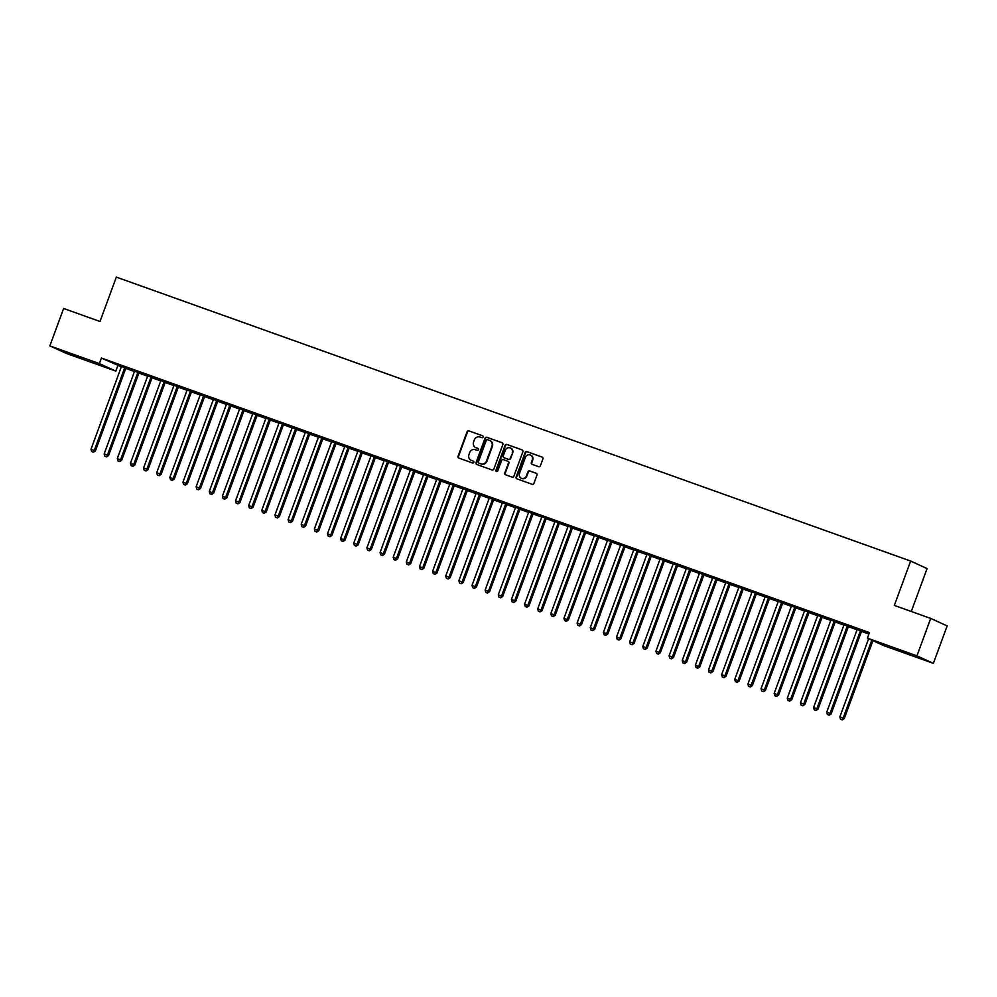 <?xml version="1.0" encoding="UTF-8"?>
<svg xmlns="http://www.w3.org/2000/svg" width="997" height="997" viewBox="0 0 997 997"><rect width="100%" height="100%" fill="white"/><g stroke="black" fill="none" stroke-linecap="round" stroke-linejoin="round"><path stroke-width="1.5" d="M483.096 437.035A1.009 0.96 -65.5 0 0 482.548 435.764L468.839 430.866A1.446 1.371 -65.5 0 0 467.057 431.763L458.047 456.265A1.446 1.371 -65.5 0 0 458.832 458.084L472.528 462.982A1.009 0.96 -65.5 0 0 473.787 462.346A1.009 0.96 -65.5 0 0 473.239 461.075L471.456 460.44A4.636 4.387 -65.5 0 1 468.939 454.607L469.687 452.563A4.636 4.387 -65.5 0 1 475.419 449.684L477.189 450.32A1.009 0.96 -65.5 0 0 478.448 449.697A1.009 0.96 -65.5 0 0 477.887 448.413L476.117 447.79A4.636 4.387 -65.5 0 1 473.587 441.958L474.348 439.914A4.636 4.387 -65.5 0 1 480.068 437.035L481.85 437.671A1.009 0.96 -65.5 0 0 483.096 437.035M910.361 654.655L896.079 649.097L910.361 654.655M79.797 357.761L65.515 352.203L79.797 357.761M538.629 466.671A1.446 1.371 -65.5 0 0 540.411 465.761L542.941 458.894A1.446 1.371 -65.5 0 0 542.156 457.075L526.939 451.629A1.446 1.371 -65.5 0 0 525.145 452.526L516.134 477.027A1.446 1.371 -65.5 0 0 516.932 478.847L532.149 484.28A1.446 1.371 -65.5 0 0 533.931 483.383L536.984 475.083A1.446 1.371 -65.5 0 0 536.199 473.263L529.681 470.933A1.446 1.371 -65.5 0 0 527.899 471.83L526.379 475.955A3.876 3.664 -65.5 0 1 521.319 478.248A3.876 3.664 -65.5 0 1 519.487 473.488L525.419 457.361A3.876 3.664 -65.5 0 1 530.479 455.068A3.876 3.664 -65.5 0 1 532.311 459.829L531.326 462.521A1.446 1.371 -65.5 0 0 532.111 464.34L538.629 466.671M867.415 638.142L916.941 655.852L933.379 663.354L883.853 645.657L867.415 638.142L869.446 632.597L101.42 358.06L99.376 363.606L115.814 371.108L66.288 353.412L49.85 345.897L99.376 363.606M49.85 345.897L63.621 308.472L100.012 321.483L116.337 277.116L910.647 561.049L894.321 605.416L930.712 618.414L916.941 655.852M502.837 444.562A1.446 1.371 -65.5 0 0 502.052 442.73L486.835 437.297A1.446 1.371 -65.5 0 0 485.041 438.194L476.03 462.695A1.446 1.371 -65.5 0 0 476.815 464.515L492.032 469.948A1.446 1.371 -65.5 0 0 493.827 469.051L502.837 444.562M506.887 444.463L522.104 449.909A1.446 1.371 -65.5 0 1 522.889 451.728L513.879 476.217A1.446 1.371 -65.5 0 1 512.084 477.114L505.579 474.796A1.446 1.371 -65.5 0 1 504.794 472.964L508.445 463.032A1.446 1.371 -65.5 0 0 507.66 461.212L503.335 459.667A1.446 1.371 -65.5 0 0 501.541 460.564L497.74 470.908A1.009 0.96 -65.5 0 1 496.419 471.506A1.009 0.96 -65.5 0 1 495.933 470.26L505.093 445.36A1.446 1.371 -65.5 0 1 506.887 444.463L522.391 450.046M911.283 611.473L927.085 568.552L910.647 561.049M846.004 624.533L854.99 627.861L846.004 624.533M861.757 631.163L857.021 629.468M819.733 615.149L828.719 618.476L819.733 615.149M835.474 621.767L830.738 620.072M793.45 605.752L802.448 609.08L793.45 605.752M809.203 612.37L804.467 610.675M767.179 596.356L776.164 599.683L767.179 596.356M782.932 602.986L778.183 601.291M740.896 586.971L749.894 590.299L740.896 586.971M756.648 593.589L751.912 591.894M714.625 577.575L723.623 580.902L714.625 577.575M730.377 584.192L725.642 582.51M688.354 568.178L697.339 571.505L688.354 568.178M704.106 574.808L699.358 573.113M662.07 558.794L671.068 562.121L662.07 558.794M677.823 565.411L673.087 563.716M635.799 549.397L644.797 552.724L635.799 549.397M651.552 556.014L646.816 554.332M609.528 540L618.514 543.328L609.528 540M625.281 546.63L620.533 544.935M583.245 530.616L592.243 533.943L583.245 530.616M598.998 537.233L594.262 535.539M556.974 521.219L565.972 524.547L556.974 521.219M572.727 527.849L567.991 526.154M530.703 511.835L539.689 515.15L530.703 511.835M546.443 518.452L541.707 516.758M504.42 502.438L513.418 505.766L504.42 502.438M520.172 509.056L515.437 507.361M478.149 493.041L487.134 496.369L478.149 493.041M493.901 499.671L489.166 497.977M451.865 483.657L460.863 486.972L451.865 483.657M467.618 490.275L462.882 488.58M425.594 474.26L434.592 477.588L425.594 474.26M441.347 480.878L436.611 479.183M399.323 464.864L408.309 468.191L399.323 464.864M415.076 471.494L410.328 469.799M373.04 455.479L382.038 458.794L373.04 455.479M388.793 462.097L384.057 460.402M346.769 446.083L355.767 449.41L346.769 446.083M362.522 452.7L357.786 451.005M320.498 436.686L329.484 440.013L320.498 436.686M336.251 443.316L331.502 441.621M294.215 427.302L303.213 430.617L294.215 427.302M309.967 433.919L305.232 432.224M267.944 417.905L276.942 421.233L267.944 417.905M283.696 424.523L278.961 422.828M241.673 408.508L250.658 411.836L241.673 408.508M257.413 415.138L252.677 413.443M215.389 399.124L224.387 402.439L215.389 399.124M231.142 405.742L226.406 404.047M189.118 389.727L198.104 393.055L189.118 389.727M204.871 396.345L200.135 394.65M162.835 380.331L171.833 383.658L162.835 380.331M178.588 386.961L173.852 385.266M136.564 370.946L145.562 374.274L136.564 370.946M152.317 377.564L147.581 375.869M110.293 361.55L119.279 364.877L110.293 361.55M126.046 368.167L121.298 366.485M101.42 358.06L121.298 366.796M125.834 368.416L134.433 371.495M138.969 373.115L147.568 376.193M152.105 377.813L160.704 380.879M165.24 382.512L173.839 385.577M178.388 387.197L186.987 390.276M191.524 391.896L200.123 394.974M204.659 396.594L213.258 399.672M217.795 401.293L226.394 404.371M230.93 405.991L239.529 409.057M244.078 410.689L252.677 413.755M257.214 415.375L265.813 418.453M270.349 420.073L278.948 423.152M283.484 424.772L292.084 427.85M296.62 429.47L305.219 432.536M309.755 434.169L318.355 437.234M322.903 438.854L331.502 441.933M336.039 443.553L344.638 446.631M349.174 448.251L357.773 451.329M362.31 452.95L370.909 456.028M375.445 457.648L384.044 460.714M388.593 462.346L397.192 465.412M401.729 467.032L410.328 470.11M414.864 471.731L423.463 474.809M428 476.429L436.599 479.507M441.135 481.127L449.734 484.206M454.271 485.826L462.87 488.891M467.419 490.524L476.018 493.59M480.554 495.21L489.153 498.288M493.689 499.908L502.289 502.987M506.825 504.607L515.424 507.685M519.96 509.305L528.56 512.383M533.108 514.003L541.707 517.069M546.244 518.702L554.843 521.767M559.379 523.388L567.978 526.466M572.515 528.086L581.114 531.164M585.65 532.784L594.249 535.863M598.786 537.483L607.385 540.548M611.934 542.181L620.533 545.247M625.069 546.867L633.668 549.945M638.205 551.565L646.804 554.644M651.34 556.264L659.939 559.342M664.476 560.962L673.075 564.04M677.624 565.66L686.223 568.726M690.759 570.359L699.358 573.425M703.894 575.045L712.494 578.123M717.03 579.743L725.629 582.821M730.165 584.441L738.765 587.52M743.301 589.14L751.9 592.218M756.449 593.838L765.048 596.904M769.584 598.536L778.183 601.602M782.72 603.222L791.319 606.301M795.855 607.921L804.454 610.999M808.991 612.619L817.59 615.697M822.139 617.317L830.738 620.396M835.274 622.016L843.873 625.082M848.41 626.714L857.009 629.78M861.545 631.4L868.923 634.042M139.181 372.866L134.445 371.171M123.429 366.248L132.427 369.575L123.429 366.248M165.452 382.262L160.716 380.567M149.7 375.645L158.697 378.96L149.7 375.645M191.736 391.659L186.987 389.964M175.983 385.029L184.968 388.356L175.983 385.029M218.007 401.043L213.271 399.348M202.254 394.426L211.252 397.753L202.254 394.426M244.277 410.44L239.542 408.745M228.525 403.822L237.523 407.137L228.525 403.822M270.561 419.837L265.813 418.142M254.808 413.207L263.794 416.534L254.808 413.207M296.832 429.221L292.096 427.526M281.079 422.603L290.077 425.931L281.079 422.603M323.103 438.618L318.367 436.923M307.35 431.988L316.348 435.315L307.35 431.988M349.386 448.002L344.65 446.32M333.634 441.384L342.619 444.712L333.634 441.384M375.657 457.399L370.921 455.704M359.905 450.781L368.902 454.109L359.905 450.781M401.928 466.795L397.192 465.101M386.188 460.165L395.173 463.493L386.188 460.165M428.212 476.18L423.476 474.497M412.459 469.562L421.457 472.89L412.459 469.562M454.482 485.576L449.747 483.881M438.73 478.959L447.728 482.286L438.73 478.959M480.766 494.973L476.018 493.278M465.013 488.343L473.999 491.671L465.013 488.343M507.037 504.357L502.301 502.662M491.284 497.74L500.282 501.067L491.284 497.74M533.308 513.754L528.572 512.059M517.555 507.137L526.553 510.464L517.555 507.137M559.591 523.151L554.843 521.456M543.839 516.521L552.824 519.848L543.839 516.521M585.862 532.535L581.126 530.84M570.11 525.918L579.107 529.245L570.11 525.918M612.133 541.932L607.397 540.237M596.38 535.314L605.378 538.629L596.38 535.314M638.416 551.329L633.681 549.634M622.664 544.698L631.649 548.026L622.664 544.698M664.687 560.713L659.952 559.018M648.935 554.095L657.933 557.423L648.935 554.095M690.958 570.11L686.223 568.415M675.218 563.492L684.204 566.807L675.218 563.492M717.242 579.506L712.506 577.811M701.489 572.876L710.487 576.204L701.489 572.876M743.513 588.891L738.777 587.196M727.76 582.273L736.758 585.6L727.76 582.273M769.796 598.287L765.048 596.592M754.044 591.67L763.029 594.985L754.044 591.67M796.067 607.684L791.331 605.989M780.315 601.054L789.312 604.381L780.315 601.054M822.338 617.068L817.602 615.373M806.585 610.451L815.583 613.778L806.585 610.451M848.621 626.465L843.873 624.77M832.869 619.847L841.854 623.162L832.869 619.847M869.06 633.656L868.026 633.294L869.023 633.743M859.14 629.232L868.138 632.559L859.14 629.232M930.712 618.414L947.15 625.929L933.379 663.354M117.858 365.563L115.814 371.108M478.136 448.55L476.566 447.989M473.475 461.2L471.905 460.639M482.785 435.888L469.288 431.065A1.446 1.371 -65.5 0 0 467.493 431.963L458.483 456.464A1.446 1.371 -65.5 0 0 458.981 458.134M502.338 442.88L487.284 437.496A1.446 1.371 -65.5 0 0 485.489 438.393L476.479 462.895A1.446 1.371 -65.5 0 0 476.977 464.565M487.545 439.702A1.009 0.96 -65.5 0 0 486.299 440.338L478.386 461.835A1.009 0.96 -65.5 0 0 478.946 463.119L480.816 463.779A4.636 4.387 -65.5 0 0 486.536 460.901L491.945 446.207A4.636 4.387 -65.5 0 0 489.427 440.375L487.545 439.702M489.963 440.612A4.636 4.387 -65.5 0 1 492.393 446.407L486.985 461.1A4.636 4.387 -65.5 0 1 481.252 463.979L479.383 463.318M507.859 461.299L508.096 461.412A1.446 1.371 -65.5 0 1 508.894 463.244L505.23 473.176A1.446 1.371 -65.5 0 0 505.728 474.846M507.336 444.662A1.446 1.371 -65.5 0 0 505.541 445.572L496.381 470.472A1.009 0.96 -65.5 0 0 496.656 471.581M512.234 452.725A3.876 3.664 -65.5 0 0 510.402 447.965A3.876 3.664 -65.5 0 0 505.342 450.258L503.248 455.941A1.446 1.371 -65.5 0 0 504.033 457.76L508.358 459.305A1.446 1.371 -65.5 0 0 510.14 458.408L512.682 452.925A3.876 3.664 -65.5 0 0 510.614 448.077M512.682 452.925L510.589 458.608A1.446 1.371 -65.5 0 1 508.794 459.517L504.482 457.972M530.691 455.18A3.876 3.664 -65.5 0 1 532.759 460.028L531.775 462.72A1.446 1.371 -65.5 0 0 532.261 464.39M521.543 478.348A3.876 3.664 -65.5 0 0 526.827 476.155L526.379 475.955M536.486 473.413L530.13 471.145A1.446 1.371 -65.5 0 0 528.335 472.042L526.827 476.155M542.443 457.224L527.388 451.84A1.446 1.371 -65.5 0 0 525.593 452.738L516.583 477.227A1.446 1.371 -65.5 0 0 517.082 478.896M121.298 366.373L121.31 366.597A1.483 1.396 114.5 0 1 121.21 367.145L91.014 449.223L95.413 450.906L125.61 368.828A1.483 1.396 114.5 0 1 125.884 368.354L126.121 368.092M92.983 452.002L91.674 451.529L93.431 452.202L94.304 450.395L124.488 368.329A1.483 1.396 114.5 0 1 124.775 367.843L124.937 367.669M91.674 451.529L91.014 449.223M95.413 450.906L93.431 452.202M134.445 371.058L134.445 371.295A1.483 1.396 114.5 0 1 134.346 371.844L104.149 453.922L108.548 455.592L138.745 373.526A1.483 1.396 114.5 0 1 139.032 373.04L139.256 372.791M106.118 456.688L104.81 456.227L106.567 456.9L107.439 455.093L137.636 373.015A1.483 1.396 114.5 0 1 137.922 372.542L138.072 372.367M104.81 456.227L104.149 453.922M108.548 455.592L106.567 456.9M147.581 375.757L147.581 375.994A1.483 1.396 114.5 0 1 147.481 376.542L117.285 458.608L121.684 460.29L151.88 378.224A1.483 1.396 114.5 0 1 152.167 377.738L152.391 377.477M119.254 461.387L117.945 460.913L119.702 461.586L120.575 459.791L150.771 377.713A1.483 1.396 114.5 0 1 151.058 377.227L151.208 377.053M117.945 460.913L117.285 458.608M121.684 460.29L119.702 461.586M160.716 380.455L160.716 380.692A1.483 1.396 114.5 0 1 160.617 381.24L130.433 463.306L134.819 464.988L165.016 382.923A1.483 1.396 114.5 0 1 165.303 382.437L165.527 382.175M132.402 466.085L131.081 465.611L132.838 466.284L133.71 464.477L163.907 382.412A1.483 1.396 114.5 0 1 164.193 381.926L164.343 381.751M131.081 465.611L130.433 463.306M134.819 464.988L132.838 466.284M173.852 385.154L173.852 385.378A1.483 1.396 114.5 0 1 173.765 385.939L143.568 468.004L147.955 469.687L178.151 387.621A1.483 1.396 114.5 0 1 178.438 387.135L178.662 386.873M145.537 470.783L144.216 470.31L145.973 470.983L146.846 469.176L177.042 387.11A1.483 1.396 114.5 0 1 177.329 386.624L177.478 386.45M144.216 470.31L143.568 468.004M147.955 469.687L145.973 470.983M186.987 389.852L186.987 390.076A1.483 1.396 114.5 0 1 186.9 390.637L156.703 472.703L161.103 474.385L191.287 392.307A1.483 1.396 114.5 0 1 191.574 391.833L191.798 391.572M158.673 475.482L157.352 475.008L159.121 475.681L159.981 473.874L190.178 391.809A1.483 1.396 114.5 0 1 190.464 391.323L190.614 391.148M157.352 475.008L156.703 472.703M161.103 474.385L159.121 475.681M200.123 394.55L200.135 394.775A1.483 1.396 114.5 0 1 200.036 395.323L169.839 477.401L174.238 479.083L204.435 397.005A1.483 1.396 114.5 0 1 204.721 396.519L204.946 396.27M171.808 480.168L170.499 479.707L172.257 480.38L173.129 478.572L203.326 396.507A1.483 1.396 114.5 0 1 203.6 396.021L203.762 395.846M170.499 479.707L169.839 477.401M174.238 479.083L172.257 480.38M213.271 399.236L213.271 399.473A1.483 1.396 114.5 0 1 213.171 400.021L182.974 482.099L187.374 483.769L217.57 401.704A1.483 1.396 114.5 0 1 217.857 401.218L218.081 400.956M184.944 484.866L183.635 484.405L185.392 485.078L186.265 483.271L216.461 401.193A1.483 1.396 114.5 0 1 216.748 400.719L216.897 400.545M183.635 484.405L182.974 482.099M187.374 483.769L185.392 485.078M226.406 403.935L226.406 404.171A1.483 1.396 114.5 0 1 226.307 404.72L196.11 486.785L200.509 488.468L230.706 406.402A1.483 1.396 114.5 0 1 230.992 405.916L231.217 405.654M198.079 489.564L196.77 489.091L198.528 489.764L199.4 487.969L229.597 405.891A1.483 1.396 114.5 0 1 229.883 405.405L230.033 405.231M196.77 489.091L196.11 486.785M200.509 488.468L198.528 489.764M239.542 408.633L239.542 408.87A1.483 1.396 114.5 0 1 239.454 409.418L209.258 491.484L213.645 493.166L243.841 411.1A1.483 1.396 114.5 0 1 244.128 410.614L244.352 410.353M211.227 494.263L209.906 493.789L211.663 494.462L212.535 492.655L242.732 410.59A1.483 1.396 114.5 0 1 243.019 410.103L243.168 409.929M209.906 493.789L209.258 491.484M213.645 493.166L211.663 494.462M252.677 413.331L252.677 413.556A1.483 1.396 114.5 0 1 252.59 414.116L222.393 496.182L226.78 497.864L256.977 415.799A1.483 1.396 114.5 0 1 257.263 415.313L257.488 415.051M224.362 498.961L223.041 498.488L224.799 499.161L225.671 497.353L255.868 415.288A1.483 1.396 114.5 0 1 256.154 414.802L256.304 414.627M223.041 498.488L222.393 496.182M226.78 497.864L224.799 499.161M265.813 418.03L265.825 418.254A1.483 1.396 114.5 0 1 265.725 418.815L235.529 500.88L239.928 502.563L270.125 420.485A1.483 1.396 114.5 0 1 270.399 420.011L270.636 419.749M237.498 503.659L236.189 503.186L237.947 503.859L238.819 502.052L269.003 419.986A1.483 1.396 114.5 0 1 269.29 419.5L269.452 419.326M236.189 503.186L235.529 500.88M239.928 502.563L237.947 503.859M278.961 422.728L278.961 422.952A1.483 1.396 114.5 0 1 278.861 423.501L248.664 505.579L253.064 507.261L283.26 425.183A1.483 1.396 114.5 0 1 283.547 424.697L283.771 424.448M250.633 508.345L249.325 507.884L251.082 508.557L251.954 506.75L282.151 424.685A1.483 1.396 114.5 0 1 282.438 424.199L282.587 424.024M249.325 507.884L248.664 505.579M253.064 507.261L251.082 508.557M292.096 427.414L292.096 427.651A1.483 1.396 114.5 0 1 291.996 428.199L261.8 510.265L266.199 511.947L296.396 429.881A1.483 1.396 114.5 0 1 296.682 429.395L296.907 429.134M263.769 513.044L262.46 512.583L264.217 513.256L265.09 511.449L295.286 429.371A1.483 1.396 114.5 0 1 295.573 428.897L295.723 428.71M262.46 512.583L261.8 510.265M266.199 511.947L264.217 513.256M305.232 432.112L305.232 432.349A1.483 1.396 114.5 0 1 305.132 432.897L274.948 514.963L279.334 516.645L309.531 434.58A1.483 1.396 114.5 0 1 309.818 434.094L310.042 433.832M276.917 517.742L275.596 517.269L277.353 517.942L278.225 516.147L308.422 434.069A1.483 1.396 114.5 0 1 308.709 433.583L308.858 433.408M275.596 517.269L274.948 514.963M279.334 516.645L277.353 517.942M318.367 436.811L318.367 437.047A1.483 1.396 114.5 0 1 318.28 437.596L288.083 519.661L292.47 521.344L322.667 439.278A1.483 1.396 114.5 0 1 322.953 438.792L323.178 438.53M290.052 522.44L288.731 521.967L290.488 522.64L291.361 520.833L321.557 438.767A1.483 1.396 114.5 0 1 321.844 438.281L321.994 438.107M288.731 521.967L288.083 519.661M292.47 521.344L290.488 522.64M331.502 441.509L331.502 441.733A1.483 1.396 114.5 0 1 331.415 442.294L301.219 524.36L305.618 526.042L335.802 443.977A1.483 1.396 114.5 0 1 336.089 443.491L336.313 443.229M303.188 527.139L301.867 526.665L303.636 527.338L304.496 525.531L334.693 443.466A1.483 1.396 114.5 0 1 334.98 442.98L335.129 442.805M301.867 526.665L301.219 524.36M305.618 526.042L303.636 527.338M344.638 446.207L344.65 446.432A1.483 1.396 114.5 0 1 344.551 446.98L314.354 529.058L318.753 530.74L348.95 448.662A1.483 1.396 114.5 0 1 349.237 448.189L349.461 447.927M316.323 531.837L315.015 531.364L316.772 532.037L317.644 530.23L347.841 448.164A1.483 1.396 114.5 0 1 348.115 447.678L348.277 447.503M315.015 531.364L314.354 529.058M318.753 530.74L316.772 532.037M357.786 450.906L357.786 451.13A1.483 1.396 114.5 0 1 357.686 451.678L327.49 533.756L331.889 535.439L362.085 453.361A1.483 1.396 114.5 0 1 362.372 452.875L362.596 452.626M329.459 536.523L328.15 536.062L329.907 536.735L330.78 534.928L360.976 452.862A1.483 1.396 114.5 0 1 361.263 452.376L361.413 452.202M328.15 536.062L327.49 533.756M331.889 535.439L329.907 536.735M370.921 455.592L370.921 455.828A1.483 1.396 114.5 0 1 370.822 456.377L340.625 538.442L345.024 540.125L375.221 458.059A1.483 1.396 114.5 0 1 375.508 457.573L375.732 457.311M342.594 541.221L341.286 540.76L343.043 541.421L343.915 539.626L374.112 457.548A1.483 1.396 114.5 0 1 374.398 457.075L374.548 456.888M341.286 540.76L340.625 538.442M345.024 540.125L343.043 541.421M384.057 460.29L384.057 460.527A1.483 1.396 114.5 0 1 383.97 461.075L353.773 543.141L358.16 544.823L388.356 462.758A1.483 1.396 114.5 0 1 388.643 462.272L388.867 462.01M355.742 545.92L354.421 545.446L356.178 546.119L357.051 544.312L387.247 462.247A1.483 1.396 114.5 0 1 387.534 461.761L387.683 461.586M354.421 545.446L353.773 543.141M358.16 544.823L356.178 546.119M397.192 464.988L397.192 465.225A1.483 1.396 114.5 0 1 397.105 465.773L366.908 547.839L371.295 549.521L401.492 467.456A1.483 1.396 114.5 0 1 401.779 466.97L402.003 466.708M368.878 550.618L367.557 550.145L369.314 550.818L370.186 549.011L400.383 466.945A1.483 1.396 114.5 0 1 400.669 466.459L400.819 466.284M367.557 550.145L366.908 547.839M371.295 549.521L369.314 550.818M410.328 469.687L410.34 469.911A1.483 1.396 114.5 0 1 410.241 470.472L380.044 552.537L384.443 554.22L414.64 472.154A1.483 1.396 114.5 0 1 414.914 471.668L415.151 471.407M382.013 555.317L380.704 554.843L382.462 555.516L383.334 553.709L413.518 471.643A1.483 1.396 114.5 0 1 413.805 471.157L413.967 470.983M380.704 554.843L380.044 552.537M384.443 554.22L382.462 555.516M423.463 474.385L423.476 474.609A1.483 1.396 114.5 0 1 423.376 475.158L393.179 557.236L397.579 558.918L427.775 476.84A1.483 1.396 114.5 0 1 428.062 476.367L428.286 476.105M395.148 560.015L393.84 559.541L395.597 560.214L396.47 558.407L426.666 476.342A1.483 1.396 114.5 0 1 426.953 475.856L427.102 475.681M393.84 559.541L393.179 557.236M397.579 558.918L395.597 560.214M436.611 479.071L436.611 479.308A1.483 1.396 114.5 0 1 436.512 479.856L406.315 561.934L410.714 563.604L440.911 481.539A1.483 1.396 114.5 0 1 441.197 481.053L441.422 480.803M408.284 564.701L406.975 564.24L408.733 564.913L409.605 563.106L439.802 481.028A1.483 1.396 114.5 0 1 440.088 480.554L440.238 480.38M406.975 564.24L406.315 561.934M410.714 563.604L408.733 564.913M449.747 483.769L449.747 484.006A1.483 1.396 114.5 0 1 449.647 484.554L419.463 566.62L423.85 568.302L454.046 486.237A1.483 1.396 114.5 0 1 454.333 485.751L454.557 485.489M421.432 569.399L420.111 568.926L421.868 569.599L422.74 567.804L452.937 485.726A1.483 1.396 114.5 0 1 453.224 485.252L453.373 485.065M420.111 568.926L419.463 566.62M423.85 568.302L421.868 569.599M462.882 488.468L462.882 488.704A1.483 1.396 114.5 0 1 462.795 489.253L432.598 571.318L436.985 573.001L467.182 490.935A1.483 1.396 114.5 0 1 467.468 490.449L467.693 490.188M434.567 574.098L433.246 573.624L435.004 574.297L435.876 572.49L466.073 490.424A1.483 1.396 114.5 0 1 466.359 489.938L466.509 489.764M433.246 573.624L432.598 571.318M436.985 573.001L435.004 574.297M476.018 493.166L476.018 493.403A1.483 1.396 114.5 0 1 475.93 493.951L445.734 576.017L450.133 577.699L480.317 495.634A1.483 1.396 114.5 0 1 480.604 495.148L480.828 494.886M447.703 578.796L446.382 578.322L448.152 578.995L449.011 577.188L479.208 495.123A1.483 1.396 114.5 0 1 479.495 494.637L479.644 494.462M446.382 578.322L445.734 576.017M450.133 577.699L448.152 578.995M489.153 497.864L489.166 498.089A1.483 1.396 114.5 0 1 489.066 498.65L458.869 580.715L463.269 582.398L493.465 500.32A1.483 1.396 114.5 0 1 493.752 499.846L493.976 499.584M460.838 583.494L459.53 583.021L461.287 583.694L462.159 581.887L492.356 499.821A1.483 1.396 114.5 0 1 492.63 499.335L492.792 499.161M459.53 583.021L458.869 580.715M463.269 582.398L461.287 583.694M502.301 502.563L502.301 502.787A1.483 1.396 114.5 0 1 502.201 503.335L472.005 585.413L476.404 587.096L506.601 505.018A1.483 1.396 114.5 0 1 506.887 504.544L507.112 504.283M473.974 588.18L472.665 587.719L474.422 588.392L475.295 586.585L505.491 504.519A1.483 1.396 114.5 0 1 505.778 504.033L505.928 503.859M472.665 587.719L472.005 585.413M476.404 587.096L474.422 588.392M515.437 507.249L515.437 507.485A1.483 1.396 114.5 0 1 515.337 508.034L485.14 590.112L489.539 591.782L519.736 509.716A1.483 1.396 114.5 0 1 520.023 509.23L520.247 508.969M487.109 592.879L485.801 592.417L487.558 593.09L488.43 591.283L518.627 509.205A1.483 1.396 114.5 0 1 518.914 508.732L519.063 508.557M485.801 592.417L485.14 590.112M489.539 591.782L487.558 593.09M528.572 511.947L528.572 512.184A1.483 1.396 114.5 0 1 528.485 512.732L498.288 594.798L502.675 596.48L532.872 514.415A1.483 1.396 114.5 0 1 533.158 513.929L533.383 513.667M500.257 597.577L498.936 597.103L500.693 597.776L501.566 595.982L531.762 513.904A1.483 1.396 114.5 0 1 532.049 513.418L532.199 513.243M498.936 597.103L498.288 594.798M502.675 596.48L500.693 597.776M541.707 516.645L541.707 516.882A1.483 1.396 114.5 0 1 541.62 517.431L511.424 599.496L515.81 601.179L546.007 519.113A1.483 1.396 114.5 0 1 546.294 518.627L546.518 518.365M513.393 602.275L512.072 601.802L513.829 602.475L514.701 600.668L544.898 518.602A1.483 1.396 114.5 0 1 545.185 518.116L545.334 517.942M512.072 601.802L511.424 599.496M515.81 601.179L513.829 602.475M554.843 521.344L554.855 521.568A1.483 1.396 114.5 0 1 554.756 522.129L524.559 604.194L528.958 605.877L559.155 523.811A1.483 1.396 114.5 0 1 559.429 523.325L559.666 523.064M526.528 606.974L525.22 606.5L526.977 607.173L527.849 605.366L558.033 523.3A1.483 1.396 114.5 0 1 558.32 522.814L558.482 522.64M525.22 606.5L524.559 604.194M528.958 605.877L526.977 607.173M567.978 526.042L567.991 526.266A1.483 1.396 114.5 0 1 567.891 526.827L537.695 608.893L542.094 610.575L572.29 528.497A1.483 1.396 114.5 0 1 572.577 528.024L572.801 527.762M539.664 611.672L538.355 611.198L540.112 611.871L540.985 610.064L571.181 527.999A1.483 1.396 114.5 0 1 571.455 527.513L571.617 527.338M538.355 611.198L537.695 608.893M542.094 610.575L540.112 611.871M581.126 530.74L581.126 530.965A1.483 1.396 114.5 0 1 581.027 531.513L550.83 613.591L555.229 615.274L585.426 533.196A1.483 1.396 114.5 0 1 585.713 532.71L585.937 532.46M552.799 616.358L551.491 615.897L553.248 616.57L554.12 614.763L584.317 532.697A1.483 1.396 114.5 0 1 584.603 532.211L584.753 532.037M551.491 615.897L550.83 613.591M555.229 615.274L553.248 616.57M594.262 535.426L594.262 535.663A1.483 1.396 114.5 0 1 594.162 536.212L563.966 618.277L568.365 619.96L598.561 537.894A1.483 1.396 114.5 0 1 598.848 537.408L599.072 537.146M565.947 621.056L564.626 620.595L566.383 621.268L567.256 619.461L597.452 537.383A1.483 1.396 114.5 0 1 597.739 536.909L597.888 536.722M564.626 620.595L563.966 618.277M568.365 619.96L566.383 621.268M607.397 540.125L607.397 540.362A1.483 1.396 114.5 0 1 607.31 540.91L577.113 622.975L581.5 624.658L611.697 542.592A1.483 1.396 114.5 0 1 611.984 542.106L612.208 541.845M579.083 625.755L577.762 625.281L579.519 625.954L580.391 624.159L610.588 542.081A1.483 1.396 114.5 0 1 610.874 541.595L611.024 541.421M577.762 625.281L577.113 622.975M581.5 624.658L579.519 625.954M620.533 544.823L620.533 545.06A1.483 1.396 114.5 0 1 620.446 545.608L590.249 627.674L594.648 629.356L624.832 547.291A1.483 1.396 114.5 0 1 625.119 546.805L625.343 546.543M592.218 630.453L590.897 629.979L592.667 630.652L593.527 628.845L623.723 546.78A1.483 1.396 114.5 0 1 624.01 546.294L624.159 546.119M590.897 629.979L590.249 627.674M594.648 629.356L592.667 630.652M633.668 549.521L633.681 549.746A1.483 1.396 114.5 0 1 633.581 550.307L603.384 632.372L607.784 634.055L637.98 551.989A1.483 1.396 114.5 0 1 638.267 551.503L638.491 551.241M605.353 635.151L604.045 634.678L605.802 635.351L606.675 633.544L636.871 551.478A1.483 1.396 114.5 0 1 637.145 550.992L637.307 550.818M604.045 634.678L603.384 632.372M607.784 634.055L605.802 635.351M646.816 554.22L646.816 554.444A1.483 1.396 114.5 0 1 646.717 554.993L616.52 637.071L620.919 638.753L651.116 556.675A1.483 1.396 114.5 0 1 651.402 556.201L651.627 555.94M618.489 639.85L617.18 639.376L618.938 640.049L619.81 638.242L650.007 556.176A1.483 1.396 114.5 0 1 650.293 555.69L650.443 555.516M617.18 639.376L616.52 637.071M620.919 638.753L618.938 640.049M659.952 558.918L659.952 559.143A1.483 1.396 114.5 0 1 659.852 559.691L629.655 641.769L634.055 643.451L664.251 561.373A1.483 1.396 114.5 0 1 664.538 560.887L664.762 560.638M631.624 644.536L630.316 644.074L632.073 644.747L632.945 642.94L663.142 560.875A1.483 1.396 114.5 0 1 663.429 560.389L663.578 560.214M630.316 644.074L629.655 641.769M634.055 643.451L632.073 644.747M673.087 563.604L673.087 563.841A1.483 1.396 114.5 0 1 673 564.389L642.803 646.455L647.19 648.137L677.387 566.072A1.483 1.396 114.5 0 1 677.673 565.586L677.898 565.324M644.772 649.234L643.451 648.773L645.209 649.433L646.081 647.639L676.278 565.561A1.483 1.396 114.5 0 1 676.564 565.087L676.714 564.9M643.451 648.773L642.803 646.455M647.19 648.137L645.209 649.433M686.223 568.302L686.223 568.539A1.483 1.396 114.5 0 1 686.135 569.088L655.939 651.153L660.326 652.836L690.522 570.77A1.483 1.396 114.5 0 1 690.809 570.284L691.033 570.022M657.908 653.932L656.587 653.459L658.344 654.132L659.216 652.325L689.413 570.259A1.483 1.396 114.5 0 1 689.7 569.773L689.849 569.599M656.587 653.459L655.939 651.153M660.326 652.836L658.344 654.132M699.358 573.001L699.371 573.238A1.483 1.396 114.5 0 1 699.271 573.786L669.074 655.852L673.474 657.534L703.67 575.468A1.483 1.396 114.5 0 1 703.944 574.982L704.181 574.721M671.043 658.631L669.735 658.157L671.492 658.83L672.352 657.023L702.549 574.957A1.483 1.396 114.5 0 1 702.835 574.471L702.997 574.297M669.735 658.157L669.074 655.852M673.474 657.534L671.492 658.83M712.494 577.699L712.506 577.924A1.483 1.396 114.5 0 1 712.406 578.484L682.21 660.55L686.609 662.232L716.806 580.167A1.483 1.396 114.5 0 1 717.092 579.681L717.317 579.419M684.179 663.329L682.87 662.855L684.627 663.528L685.5 661.721L715.696 579.656A1.483 1.396 114.5 0 1 715.971 579.17L716.133 578.995M682.87 662.855L682.21 660.55M686.609 662.232L684.627 663.528M725.642 582.398L725.642 582.622A1.483 1.396 114.5 0 1 725.542 583.17L695.345 665.248L699.744 666.931L729.941 584.853A1.483 1.396 114.5 0 1 730.228 584.379L730.452 584.117M697.314 668.027L696.006 667.554L697.763 668.227L698.635 666.42L728.832 584.354A1.483 1.396 114.5 0 1 729.119 583.868L729.268 583.694M696.006 667.554L695.345 665.248M699.744 666.931L697.763 668.227M738.777 587.083L738.777 587.32A1.483 1.396 114.5 0 1 738.677 587.869L708.481 669.947L712.88 671.617L743.077 589.551A1.483 1.396 114.5 0 1 743.363 589.065L743.588 588.816M710.462 672.713L709.141 672.252L710.898 672.925L711.771 671.118L741.967 589.04A1.483 1.396 114.5 0 1 742.254 588.566L742.404 588.392M709.141 672.252L708.481 669.947M712.88 671.617L710.898 672.925M751.912 591.782L751.912 592.019A1.483 1.396 114.5 0 1 751.825 592.567L721.629 674.633L726.015 676.315L756.212 594.249A1.483 1.396 114.5 0 1 756.499 593.763L756.723 593.502M723.598 677.412L722.277 676.938L724.034 677.611L724.906 675.816L755.103 593.738A1.483 1.396 114.5 0 1 755.39 593.265L755.539 593.078M722.277 676.938L721.629 674.633M726.015 676.315L724.034 677.611M765.048 596.48L765.048 596.717A1.483 1.396 114.5 0 1 764.961 597.265L734.764 679.331L739.163 681.013L769.348 598.948A1.483 1.396 114.5 0 1 769.634 598.462L769.858 598.2M736.733 682.11L735.412 681.636L737.182 682.309L738.042 680.502L768.238 598.437A1.483 1.396 114.5 0 1 768.525 597.951L768.675 597.776M735.412 681.636L734.764 679.331M739.163 681.013L737.182 682.309M778.183 601.179L778.196 601.415A1.483 1.396 114.5 0 1 778.096 601.964L747.9 684.029L752.299 685.712L782.495 603.646A1.483 1.396 114.5 0 1 782.782 603.16L783.006 602.898M749.869 686.808L748.56 686.335L750.317 687.008L751.19 685.201L781.374 603.135A1.483 1.396 114.5 0 1 781.66 602.649L781.822 602.475M748.56 686.335L747.9 684.029M752.299 685.712L750.317 687.008M791.331 605.877L791.331 606.101A1.483 1.396 114.5 0 1 791.232 606.662L761.035 688.728L765.434 690.41L795.631 608.332A1.483 1.396 114.5 0 1 795.918 607.858L796.142 607.597M763.004 691.507L761.696 691.033L763.453 691.706L764.325 689.899L794.522 607.834A1.483 1.396 114.5 0 1 794.808 607.347L794.958 607.173M761.696 691.033L761.035 688.728M765.434 690.41L763.453 691.706M804.467 610.575L804.467 610.8A1.483 1.396 114.5 0 1 804.367 611.348L774.171 693.426L778.57 695.108L808.766 613.03A1.483 1.396 114.5 0 1 809.053 612.557L809.277 612.295M776.14 696.193L774.831 695.732L776.588 696.404L777.461 694.597L807.657 612.532A1.483 1.396 114.5 0 1 807.944 612.046L808.093 611.871M774.831 695.732L774.171 693.426M778.57 695.108L776.588 696.404M817.602 615.261L817.602 615.498A1.483 1.396 114.5 0 1 817.503 616.046L787.318 698.124L791.705 699.794L821.902 617.729A1.483 1.396 114.5 0 1 822.189 617.243L822.413 616.981M789.288 700.891L787.966 700.43L789.724 701.103L790.596 699.296L820.793 617.218A1.483 1.396 114.5 0 1 821.079 616.744L821.229 616.57M787.966 700.43L787.318 698.124M791.705 699.794L789.724 701.103M830.738 619.96L830.738 620.196A1.483 1.396 114.5 0 1 830.651 620.745L800.454 702.81L804.841 704.493L835.037 622.427A1.483 1.396 114.5 0 1 835.324 621.941L835.548 621.679M802.423 705.589L801.102 705.116L802.859 705.789L803.732 703.994L833.928 621.916A1.483 1.396 114.5 0 1 834.215 621.43L834.364 621.256M801.102 705.116L800.454 702.81M804.841 704.493L802.859 705.789M843.873 624.658L843.886 624.895A1.483 1.396 114.5 0 1 843.786 625.443L813.589 707.509L817.989 709.191L848.185 627.125A1.483 1.396 114.5 0 1 848.459 626.639L848.696 626.378M815.558 710.288L814.25 709.814L816.007 710.487L816.867 708.68L847.064 626.615A1.483 1.396 114.5 0 1 847.35 626.128L847.512 625.954M814.25 709.814L813.589 707.509M817.989 709.191L816.007 710.487M857.009 629.356L857.021 629.581A1.483 1.396 114.5 0 1 856.922 630.141L826.725 712.207L831.124 713.889L861.321 631.824A1.483 1.396 114.5 0 1 861.607 631.338L861.832 631.076M828.694 714.986L827.385 714.513L829.143 715.185L830.015 713.378L860.212 631.313A1.483 1.396 114.5 0 1 860.486 630.827L860.648 630.652M827.385 714.513L826.725 712.207M831.124 713.889L829.143 715.185M868.636 638.703L839.86 716.905L844.26 718.588L872.923 640.66M841.829 719.684L840.521 719.211L842.278 719.884L843.15 718.077L871.814 640.161M840.521 719.211L839.86 716.905M844.26 718.588L842.278 719.884M125.61 368.828L124.488 368.329M125.884 368.354L124.775 367.843M138.745 373.526L137.636 373.015M139.032 373.04L137.922 372.542M151.88 378.224L150.771 377.713M152.167 377.738L151.058 377.227M165.016 382.923L163.907 382.412M165.303 382.437L164.193 381.926M178.151 387.621L177.042 387.11M178.438 387.135L177.329 386.624M191.287 392.307L190.178 391.809M191.574 391.833L190.464 391.323M204.435 397.005L203.326 396.507M204.721 396.519L203.6 396.021M217.57 401.704L216.461 401.193M217.857 401.218L216.748 400.719M230.706 406.402L229.597 405.891M230.992 405.916L229.883 405.405M243.841 411.1L242.732 410.59M244.128 410.614L243.019 410.103M256.977 415.799L255.868 415.288M257.263 415.313L256.154 414.802M270.125 420.485L269.003 419.986M270.399 420.011L269.29 419.5M283.26 425.183L282.151 424.685M283.547 424.697L282.438 424.199M296.396 429.881L295.286 429.371M296.682 429.395L295.573 428.897M309.531 434.58L308.422 434.069M309.818 434.094L308.709 433.583M322.667 439.278L321.557 438.767M322.953 438.792L321.844 438.281M335.802 443.977L334.693 443.466M336.089 443.491L334.98 442.98M348.95 448.662L347.841 448.164M349.237 448.189L348.115 447.678M362.085 453.361L360.976 452.862M362.372 452.875L361.263 452.376M375.221 458.059L374.112 457.548M375.508 457.573L374.398 457.075M388.356 462.758L387.247 462.247M388.643 462.272L387.534 461.761M401.492 467.456L400.383 466.945M401.779 466.97L400.669 466.459M414.64 472.154L413.518 471.643M414.914 471.668L413.805 471.157M427.775 476.84L426.666 476.342M428.062 476.367L426.953 475.856M440.911 481.539L439.802 481.028M441.197 481.053L440.088 480.554M454.046 486.237L452.937 485.726M454.333 485.751L453.224 485.252M467.182 490.935L466.073 490.424M467.468 490.449L466.359 489.938M480.317 495.634L479.208 495.123M480.604 495.148L479.495 494.637M493.465 500.32L492.356 499.821M493.752 499.846L492.63 499.335M506.601 505.018L505.491 504.519M506.887 504.544L505.778 504.033M519.736 509.716L518.627 509.205M520.023 509.23L518.914 508.732M532.872 514.415L531.762 513.904M533.158 513.929L532.049 513.418M546.007 519.113L544.898 518.602M546.294 518.627L545.185 518.116M559.155 523.811L558.033 523.3M559.429 523.325L558.32 522.814M572.29 528.497L571.181 527.999M572.577 528.024L571.455 527.513M585.426 533.196L584.317 532.697M585.713 532.71L584.603 532.211M598.561 537.894L597.452 537.383M598.848 537.408L597.739 536.909M611.697 542.592L610.588 542.081M611.984 542.106L610.874 541.595M624.832 547.291L623.723 546.78M625.119 546.805L624.01 546.294M637.98 551.989L636.871 551.478M638.267 551.503L637.145 550.992M651.116 556.675L650.007 556.176M651.402 556.201L650.293 555.69M664.251 561.373L663.142 560.875M664.538 560.887L663.429 560.389M677.387 566.072L676.278 565.561M677.673 565.586L676.564 565.087M690.522 570.77L689.413 570.259M690.809 570.284L689.7 569.773M703.67 575.468L702.549 574.957M703.944 574.982L702.835 574.471M716.806 580.167L715.696 579.656M717.092 579.681L715.971 579.17M729.941 584.853L728.832 584.354M730.228 584.379L729.119 583.868M743.077 589.551L741.967 589.04M743.363 589.065L742.254 588.566M756.212 594.249L755.103 593.738M756.499 593.763L755.39 593.265M769.348 598.948L768.238 598.437M769.634 598.462L768.525 597.951M782.495 603.646L781.374 603.135M782.782 603.16L781.66 602.649M795.631 608.332L794.522 607.834M795.918 607.858L794.808 607.347M808.766 613.03L807.657 612.532M809.053 612.557L807.944 612.046M821.902 617.729L820.793 617.218M822.189 617.243L821.079 616.744M835.037 622.427L833.928 621.916M835.324 621.941L834.215 621.43M848.185 627.125L847.064 626.615M848.459 626.639L847.35 626.128M861.321 631.824L860.212 631.313M861.607 631.338L860.486 630.827"/></g></svg>
